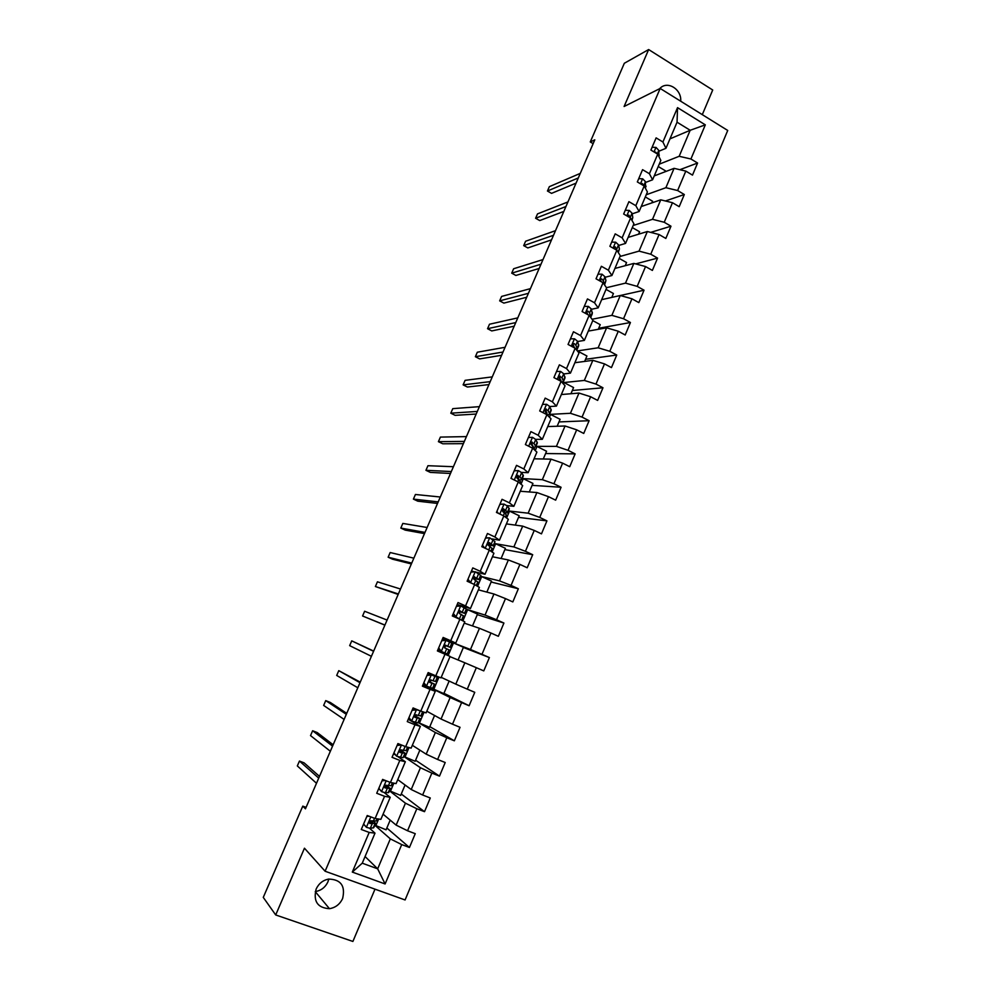 <?xml version="1.0" encoding="UTF-8"?>
<svg xmlns="http://www.w3.org/2000/svg" width="991" height="991" viewBox="0 0 991 991"><rect width="100%" height="100%" fill="white"/><g stroke="black" fill="none" stroke-linecap="round" stroke-linejoin="round"><path stroke-width="1.49" d="M316.117 889.113C313.144 901.389 317.591 907.917 329.458 908.685C335.503 907.682 339.901 904.288 342.626 898.49C345.562 885.867 340.854 879.389 328.529 879.079C322.843 880.268 318.706 883.613 316.117 889.113M315.287 891.566C321.096 890.612 325.308 887.366 327.934 881.817L328.839 879.029M702.297 114.646L712.715 89.995L648.647 49.55L624.33 63.263L590.264 141.961L593.138 143.658M405.084 899.964L727.728 130.465L660.167 88.447L325.098 871.238L405.084 899.964M325.098 871.238L304.46 848.209L275.696 914.953L352.895 941.45L374.994 889.162M669.99 138.851L690.182 130.279L677.051 122.203L665.964 148.303L662.917 141.998L656.116 137.873L650.914 150.075L657.727 154.175L649.415 173.735L642.564 169.659L637.324 181.935L644.187 185.998L635.813 205.682L628.926 201.656L623.661 214.019L630.573 218.02L622.137 237.84L615.2 233.864L609.886 246.301L616.848 250.252L608.375 270.196L601.376 266.282L596.037 278.805L603.048 282.708L594.513 302.775L587.465 298.91L582.089 311.521L589.149 315.361L580.553 335.577L573.467 331.762L568.054 344.447L575.164 348.237L566.518 368.578L559.37 364.824L553.919 377.596L561.092 381.337L552.371 401.813L545.174 398.109L539.699 410.968L546.921 414.647L538.15 435.26L530.891 431.618L525.379 444.563L532.65 448.192L523.818 468.941L516.509 465.349L510.96 478.38L518.281 481.948L509.399 502.846L502.041 499.303L496.441 512.421L503.824 515.939L494.881 536.973L487.461 533.492L481.824 546.698L489.269 550.154L480.263 571.324L472.794 567.905L467.12 581.209L474.615 584.603L465.547 605.922L458.015 602.565L452.305 615.956L459.861 619.288L450.732 640.743L443.138 637.448L437.39 650.938L444.996 654.209L435.805 675.812L428.174 672.579L422.377 686.156L430.044 689.364L420.791 711.117L413.086 707.946L407.264 721.609L414.981 724.755L405.666 746.669L397.911 743.56L392.04 757.322L399.819 760.407L390.442 782.456L382.625 779.409L376.716 793.271L384.558 796.293L375.106 818.504L367.289 815.543M662.917 141.998L677.534 107.635L705.319 124.854L690.925 158.994L697.577 163.032L679.863 169.709M369.618 828.303L375.007 833.146L362.248 863.186L352.3 872.092L385.103 883.96L401.714 844.592L409.444 847.478L415.254 833.679L407.549 830.768L416.839 808.73L424.507 811.679L430.28 797.978L422.637 795.005L431.865 773.104L439.484 776.126L445.207 762.513L437.613 759.478L446.792 737.738L454.349 740.81L460.035 727.295L452.503 724.186L461.608 702.594L469.115 705.741L474.763 692.313L467.281 689.141L476.337 667.699L483.781 670.895L489.393 657.566L481.973 654.333L490.954 633.026L498.349 636.296L503.924 623.042L496.553 619.759L505.484 598.601L512.818 601.921L518.355 588.765L511.046 585.408L519.916 564.399L527.187 567.781L532.7 554.7L525.428 551.306L534.248 530.42L541.47 533.864L546.933 520.87L539.723 517.413L548.481 496.664L555.654 500.17L561.079 487.262L553.932 483.744L562.615 463.144L569.738 466.699L575.139 453.878L568.041 450.31L576.675 429.834L583.736 433.451L589.1 420.717L582.051 417.087L590.624 396.747L597.647 400.414L602.974 387.766L595.975 384.087L604.498 363.883L611.459 367.599L616.749 355.038L609.799 351.297L618.273 331.229L625.185 334.995L630.437 322.509L623.537 318.73L631.948 298.786L638.823 302.602L644.051 290.202L637.188 286.362L645.55 266.554L652.375 270.432L657.553 258.106L650.753 254.216L659.065 234.533L665.828 238.447L670.981 226.208L664.23 222.269L672.48 202.709L679.207 206.685L684.323 194.521L677.621 190.532L685.822 171.096L692.498 175.122L697.577 163.032M352.3 872.092L369.185 832.428L361.281 829.479L367.227 815.519M306.083 807.368L302.775 806.129L305.451 808.817L594.798 139.818L590.264 141.961M657.727 154.175L660.836 160.393L652.586 179.792L645.562 182.443M654.233 175.915L674.078 168.346L665.89 187.695L646.231 194.756M652.586 179.792L649.415 173.735M685.822 171.096L674.078 168.346M677.621 190.532L665.89 187.695M644.187 185.998L647.42 191.969L639.121 211.504L632.159 213.858M641.214 206.562L660.749 199.835L652.512 219.308L633.162 225.514M639.121 211.504L635.813 205.682M672.48 202.709L660.749 199.835M664.23 222.269L652.512 219.308M630.573 218.02L633.918 223.755L625.556 243.414L618.669 245.471M628.108 237.406L647.346 231.522L639.046 251.119L620.007 256.471M625.556 243.414L622.137 237.84M659.065 234.533L647.346 231.522M650.753 254.216L639.046 251.119M616.848 250.252L620.329 255.74L611.918 275.523L605.092 277.282M614.928 268.437L633.856 263.408L625.507 283.129L606.48 287.7M604.299 284.516L603.308 280.688L601.698 278.929L600.496 279.016L600.806 280.713M611.918 275.523L608.375 270.196M645.55 266.554L633.856 263.408M637.188 286.362L625.507 283.129M603.048 282.708L606.641 287.935L598.18 307.854L591.416 309.291M601.661 299.666L620.267 295.504L611.868 315.361L592.061 319.251M586.883 313.429L587.155 312.784M598.18 307.854L594.513 302.775M631.948 298.786L620.267 295.504M623.537 318.73L611.868 315.361M589.149 315.361L592.878 320.341L584.356 340.396L577.642 341.511M588.307 331.093L606.603 327.81L598.143 347.791L577.369 350.938M584.356 340.396L580.553 335.577M618.273 331.229L606.603 327.81M609.799 351.297L598.143 347.791M575.164 348.237L579.017 352.957L570.444 373.136L563.768 373.929M574.879 362.718L592.841 360.328L584.331 380.433L562.318 382.712M570.444 373.136L566.518 368.578M604.498 363.883L592.841 360.328M595.975 384.087L584.331 380.433M561.092 381.337L565.068 385.796L556.434 406.112L549.782 406.545M561.352 394.542L578.992 393.055L570.42 413.297L549.435 414.411M556.434 406.112L552.371 401.813M590.624 396.747L578.992 393.055M582.051 417.087L570.42 413.297M546.921 414.647L551.033 418.846L542.337 439.298L535.66 439.372M547.75 426.564L565.056 425.994L556.422 446.371L535.896 446.384M542.337 439.298L538.15 435.26M576.675 429.834L565.056 425.994M568.041 450.31L556.422 446.371M532.65 448.192L536.899 452.119L528.153 472.695L521.365 472.397M534.05 458.808L551.021 459.155L542.337 479.669L522.207 478.554M528.153 472.695L523.818 468.941M562.615 463.144L551.021 459.155M553.932 483.744L542.337 479.669M518.281 481.948L522.666 485.602L513.858 506.327L506.81 505.583M520.275 491.251L536.899 492.539L528.153 513.189L508.445 510.935M513.858 506.327L509.399 502.846M548.481 496.664L536.899 492.539M539.723 517.413L528.153 513.189M503.824 515.939L508.346 519.321L499.476 540.182L491.858 538.893M485.615 537.84L489.777 537.84L494.967 541.606L493.493 546.103M506.401 523.892L522.678 526.134L513.883 546.921L494.583 543.526M499.476 540.182L494.881 536.973M534.248 530.42L522.678 526.134M525.428 551.306L513.883 546.921M489.269 550.154L493.927 553.251L485.008 574.26L476.114 572.154M473.661 571.572L471.443 571.051M492.44 556.756L508.358 559.965L499.514 580.887L480.647 576.316M485.008 574.26L480.263 571.324M519.916 564.399L508.358 559.965M511.046 585.408L499.514 580.887M474.615 584.603L479.409 587.415L470.428 608.561L457.198 604.485M478.38 589.831L493.952 594.005L485.045 615.077L466.6 609.329L467.641 609.676L462.896 620.837M470.428 608.561L465.547 605.922M505.484 598.601L493.952 594.005M496.553 619.759L485.045 615.077M459.861 619.288L464.791 621.815L455.761 643.097L442.853 638.142M464.246 623.128L479.446 628.294L470.477 649.501L447.56 640.657L447.821 640.05M455.761 643.097L450.732 640.743M490.954 633.026L479.446 628.294M481.973 654.333L470.477 649.501M444.996 654.209L450.087 656.438L440.983 677.869L435.805 675.812M450.001 656.637L464.841 662.793L455.81 684.149L441.193 677.361M476.337 667.699L464.841 662.793M467.281 689.141L455.81 684.149M420.791 711.117L426.105 712.876L435.272 691.309L422.835 685.103M429.747 687.42L450.149 697.54L441.045 719.032L426.811 711.228M427.629 687.494L427.963 686.701M435.272 691.309L430.044 689.364M461.608 702.594L450.149 697.54M452.503 724.186L441.045 719.032M405.666 746.669L411.141 748.118L420.357 726.403L408.255 719.28M418.425 722.662L435.346 732.522L426.192 754.163L412.33 745.306M420.357 726.403L414.981 724.755M446.792 737.738L435.346 732.522M437.613 759.478L426.192 754.163M390.442 782.456L396.053 783.608L405.344 761.745L398.097 756.79M395.05 754.708L393.588 753.693M403.981 756.616L420.444 767.728L411.228 789.517L397.75 779.62M405.344 761.745L399.819 760.407M431.865 773.104L420.444 767.728M422.637 795.005L411.228 789.517M375.106 818.504L380.878 819.346L390.231 797.321L384.174 792.552M389.438 790.806L405.443 803.193L396.152 825.131L383.083 814.168M390.231 797.321L384.558 796.293M416.839 808.73L405.443 803.193M407.549 830.768L396.152 825.131M374.809 825.218L390.33 838.882L377.67 868.822L365.072 856.546M375.007 833.146L369.185 832.428M401.714 844.592L390.33 838.882M385.103 883.96L377.67 868.822L362.248 863.186M275.696 914.953L263.272 897.388L302.775 806.129M648.647 49.55L624.107 106.495L660.167 88.447M665.964 148.303L658.866 151.239M659.226 164.184L679.169 156.293L690.182 130.279L705.319 124.854M401.021 750.534L401.305 749.865M415.65 716.171L416.257 714.746M430.181 682.031L431.097 679.876M442.481 653.119L442.866 652.239M444.711 647.891L445.727 645.525M459.378 613.454L460.059 611.856M473.933 579.264L474.293 578.41M677.051 122.203L677.534 107.635M690.925 158.994L679.169 156.293M409.444 847.478L386.849 827.993M390.194 820.127L386.081 829.814L374.846 825.144M375.725 825.912L378.649 819.012M405.071 785.008L400.661 795.426L389.463 790.744M390.367 791.45L393.898 783.163M424.507 811.679L401.268 794.002M419.862 750.125L415.142 761.274L403.994 756.579M404.923 757.211L409.023 747.561M439.484 776.126L415.588 760.221M434.554 715.477L429.524 727.332L418.437 722.625M419.391 723.182L424.061 712.195M454.349 740.81L429.809 726.651M449.146 681.052L443.819 693.613L429.871 687.457M433.761 689.389L438.988 677.076M469.115 705.741L443.943 693.304M448.13 655.584L453.494 642.961L447.759 640.743M458.077 659.981L463.454 647.284L453.494 642.961M489.393 657.566L463.367 647.482M472.509 625.928L477.526 614.086L467.641 609.676M503.924 623.042L477.29 614.643M477.563 586.338L481.688 576.613L480.623 576.366M486.854 592.11L491.511 581.098L481.688 576.613M518.355 588.765L491.127 582.014M492.131 552.061L495.649 543.774L494.559 543.576M501.099 558.503L505.41 548.32L495.649 543.774M532.7 554.7L504.877 549.596M506.599 518.02L509.523 511.133L508.42 511.009M515.246 525.119L519.21 515.766L509.523 511.133M546.933 520.87L518.528 517.376M520.981 484.203L523.31 478.703L522.17 478.641M529.305 491.945L532.935 483.41L523.31 478.703M561.079 487.262L532.105 485.355M535.251 450.608L537.011 446.483L535.846 446.483M543.279 458.994L546.561 451.252L537.011 446.483M575.139 453.878L545.595 453.544M549.448 417.236L550.624 414.461L549.287 414.523M557.153 426.254L560.101 419.304L550.624 414.461M589.1 420.717L558.998 421.931M563.532 384.074L564.139 382.637L562.417 382.823M570.952 393.724L573.566 387.555L564.139 382.637M602.974 387.766L572.315 390.504M584.653 361.418L586.932 356.004L577.58 351.025M616.749 355.038L585.545 359.287M598.254 329.309L600.224 324.664L592.767 320.601M630.437 322.509L598.7 328.256M611.781 297.399L613.429 293.509L606.021 289.397M644.051 290.202L620.304 295.516M625.222 265.699L626.56 262.553L619.202 258.391M657.553 258.106L635.665 263.891M638.576 234.198L639.604 231.783L632.295 227.571M670.981 226.208L650.678 232.377M651.843 202.907L652.561 201.21L645.302 196.936M684.323 194.521L665.395 200.975M665.023 171.802L665.444 170.824L658.235 166.5M680.706 101.218C681.82 89.326 667.463 80.321 659.994 88.348L659.622 88.719M363.623 823.979L366.472 827.349L370.275 828.352L373.78 827.658L375.552 823.471M366.472 827.349L363.561 824.14M369.024 816.2L366.819 816.485M377.521 818.851L376.159 820.982L370.225 820.796L369.841 823.521L375.601 823.36L373.533 821.242M371.922 821.043L372.74 822.134L369.147 822.703M319.486 776.387L304.088 762.847L299.455 761.063L318.73 778.133M299.455 761.063L297.325 765.932L316.501 783.286M378.835 788.303L381.671 791.685L385.412 792.8L388.732 792.49L390.504 788.316M381.671 791.685L378.735 788.539M385.301 780.462L382.006 780.858M382.365 780.016L383.74 779.843M392.795 782.94L391.148 785.752L385.326 785.219L385.004 787.907L389.996 788.452L386.75 785.38M385.462 785.169L387.692 787.003L384.347 787.201M333.149 744.774L317.244 732.572L312.636 730.751L332.567 746.136M312.636 730.751L310.53 735.595L330.35 751.252M393.947 752.863L396.747 756.269L403.077 757.706L405.356 753.395M396.747 756.269L393.799 753.185M401.454 744.984L397.094 745.467M397.416 744.712L400.054 744.414M407.958 747.276L406.521 750.658L400.314 749.877L400.067 752.541L405.381 753.333L400.042 750.026M399.794 750.249L402.532 752.107L399.46 751.946M346.739 713.359L330.325 702.47L325.742 700.612L346.33 714.325M325.742 700.612L323.648 705.431L344.125 719.416M408.949 717.657L411.736 721.089L417.868 722.897L420.097 718.71M411.736 721.089L408.775 718.066M412.367 709.655L415.551 709.321L419.032 710.398M415.551 709.321L422.996 711.848M416.517 709.866L412.083 710.324M423.008 711.86L421.249 716.01L415.217 714.771L415.018 717.41L420.122 718.661L414.436 715.589M414.374 715.775L417.285 717.447L414.498 716.951M360.253 682.13L338.786 670.659L359.993 682.712M338.786 670.659L336.692 675.441L357.813 687.766M423.851 682.7L426.613 686.144L432.98 688.411L434.752 684.248L429.19 681.597M426.613 686.144L423.64 683.183M424.829 684.657L423.306 683.976M427.208 674.821L430.367 674.524L434.826 676.209L427.951 673.087M430.367 674.524L437.663 677.41L427.963 673.05M431.37 674.995L426.96 675.416M437.65 677.423L435.879 681.597L430.032 679.9L429.883 682.514L434.764 684.236M429.214 681.684L431.927 683.022L429.499 682.242M373.681 651.087L351.743 640.867L373.582 651.298M351.743 640.867L349.662 645.637L371.414 656.315M438.654 647.978L441.404 651.434L447.536 654.184L437.762 650.084M441.404 651.434L437.762 650.059M441.961 640.236L445.095 639.963L452.181 643.258L450.422 647.396M444.29 640.037L442.382 639.245M446.123 640.359L441.738 640.731M440.388 651.013L438.418 648.535M444.922 645.191L450.422 647.408L444.748 645.265L444.637 647.854L449.307 650.022L447.536 654.171M384.929 625.061L362.57 615.993L364.626 611.261L387.097 620.069M445.417 645.116L447.598 646.194L444.984 645.166M384.892 625.16L362.57 615.993M453.358 613.491L456.083 616.959L461.286 620.019M456.083 616.959L459.143 618.979M456.603 605.873L460.765 605.959L466.303 609.007L464.878 613.404M460.765 605.959L456.43 606.294M455.042 616.613L453.085 614.123M458.833 611.385L464.853 613.441L459.366 610.865L459.291 613.417L463.751 616.043L462.004 620.143M398.37 593.981L375.391 586.523L377.435 581.816L400.513 589.026M459.787 610.716L462.054 612.24L458.932 611.249M398.171 594.451L375.391 586.523M467.963 579.227L470.663 582.72L473.549 584.12M471.159 571.745L475.321 571.782L480.945 575.61L479.223 579.648L473.884 576.688L473.859 579.227L478.108 582.287L476.621 585.78M475.321 571.782L471.01 572.08M469.474 582.274L467.665 579.933M411.723 563.099L388.138 557.215L390.169 552.532L413.866 558.168M473.165 578.001L479.198 579.698M474.181 576.564L476.411 578.509L473.19 577.728M411.364 563.941L392.572 559.209L388.138 557.215M489.777 537.84L485.503 538.088M482.468 545.199L484.624 547.998M483.174 547.329L482.134 545.979M488.03 545.038L493.233 545.682L489.43 542.647L488.315 542.746L488.315 545.248L492.366 548.754L491.214 551.454M425.003 532.402L400.81 528.079L402.829 523.421L427.121 527.497M488.513 542.634L490.669 544.988L487.721 544.53M424.482 533.604L405.22 530.111L400.81 528.079M499.972 504.159L504.146 504.122L507.404 506.079L509.337 508.841L507.652 512.781M504.146 504.122L499.898 504.332M496.887 511.381L498.362 513.338M503.317 515.692L504.568 512.743L507.615 512.88L505.67 510.154L502.66 509.015L502.685 511.505L506.339 514.849L505.72 517.352M438.208 501.892L413.408 499.117L415.427 494.484L440.314 497.011M502.771 508.94L504.828 511.69L503.069 511.715M437.526 503.44L417.793 501.173L413.408 499.117M514.23 470.7L518.404 470.626L521.625 472.67L523.384 475.791L521.737 479.681M518.404 470.626L514.193 470.799M511.207 477.798L512.025 478.901M519.284 479.966L521.675 479.805L521.539 479.111L519.891 476.733L516.906 475.507L516.955 477.984L520.461 481.651L520.114 483.484M451.326 471.555L425.944 470.304L427.951 465.708L453.42 466.711M516.955 475.482L518.788 478.034L518.33 478.851M450.496 473.463L430.305 472.397L425.944 470.304M532.576 437.341L528.389 437.477L532.576 437.341L535.735 439.484L537.345 442.952L535.722 446.792M533.691 447.337L535.66 446.941L535.561 446.148L534.025 443.522L531.065 442.221L531.139 444.674L532.935 446.061L534.422 449.827M464.358 441.404L438.406 441.664L440.4 437.093L466.439 436.597M531.052 442.234L532.786 445.863M463.379 443.658L442.729 443.782L438.406 441.664M542.498 404.39L546.66 404.291L549.77 406.521L551.219 410.324L549.609 414.114M547.874 414.833L549.534 414.288L549.485 413.396L548.06 410.522L545.137 409.159L545.223 411.599L548.556 416.331M477.328 411.438L450.794 413.185L452.776 408.639L479.396 406.644M545.298 409.481L546.859 412.863M476.2 414.04L455.092 415.328L450.794 413.185M556.521 371.501L560.646 371.439L563.706 373.768L565.006 377.905L563.408 381.646M559.481 377.298L558.59 377.199M490.211 381.646L463.119 384.867L465.089 380.346L492.267 376.89M562.108 382.476L563.322 380.854L562.008 377.744L559.11 376.307L559.209 378.723L561.674 382.006M558.986 376.407L560.51 379.714M488.935 384.582L467.393 387.035L463.119 384.867M570.444 338.835L574.545 338.811L577.542 341.238L578.707 345.698L577.134 349.389M573.492 345.277L572.538 345.227M503.019 352.028L475.37 356.71L477.328 352.214L505.063 347.296M576.626 350.021L577.059 348.535L575.87 345.19L574.185 343.567L572.996 343.666L573.12 346.07L574.966 348.138M572.835 343.827L574.037 346.763M501.607 355.298L479.619 358.903L475.37 356.71M584.281 306.392L588.357 306.405L591.305 308.907L592.308 313.689L590.76 317.343M587.353 313.416L586.709 313.429M515.754 322.583L487.547 328.702L489.492 324.23L517.785 317.876M590.71 317.454L589.633 312.834L587.985 311.137L586.796 311.236L586.92 313.627L588.381 314.952M587.985 311.137L586.598 311.434L587.564 314.11M514.193 326.188L491.771 330.932L487.547 328.702M598.019 274.148L602.07 274.197L604.968 276.786L605.935 280.626L604.56 284.888M528.414 293.311L499.662 300.868L501.595 296.42L530.433 288.641M601.698 278.929L600.273 279.289L601.042 281.58M526.704 297.25L503.862 303.11L499.662 300.868M611.682 242.114L615.696 242.2L618.545 244.876L619.412 248.952L618.31 252.556M540.999 264.213L511.715 273.169L513.635 268.747L543.006 259.568M617.418 251.144L615.324 246.92L614.123 247.007L613.726 248.481M615.324 246.92L613.875 247.354L614.37 248.852M539.154 268.474L515.877 275.448L511.715 273.169M625.247 210.278L629.235 210.402L632.035 213.164L632.803 217.463L631.973 220.423M553.511 235.288L523.694 245.632L525.602 241.234L555.505 230.668M630.586 218.057L628.864 215.121L627.229 216.088M628.864 215.121L627.39 215.617L627.687 216.36M551.529 239.859L527.831 247.936L523.694 245.632M638.724 178.653L642.688 178.814L645.438 181.663L645.537 188.488M565.948 206.524L535.598 218.255L537.506 213.883L567.93 201.941M643.865 185.8L642.317 183.521L640.818 184.004M563.829 211.417L539.723 220.572L535.598 218.255M652.128 147.238L656.054 147.424L658.767 150.359L659.027 156.776M578.31 177.934L547.453 191.015L549.348 186.667L580.28 173.375M657.033 153.754L655.683 152.131L654.481 152.193M576.056 183.137L551.541 193.369L547.453 191.015M370.82 816.881L366.397 827.262M375.007 823.694L373.173 828.005M377.1 818.789L376.159 820.982M372.12 824.017L370.275 828.352M374.561 818.293L373.297 821.266M386.18 780.797L381.585 791.598M389.996 788.452L388.175 792.738M392.374 782.853L391.148 785.752M387.246 788.489L385.412 792.8M389.897 782.246L388.398 785.764M401.442 744.984L396.673 756.17M404.885 753.445L403.077 757.706M407.549 747.164L406.025 750.769M402.259 753.197L400.438 757.483M405.133 746.446L403.411 750.497M416.393 709.878L411.661 720.99M419.664 718.686L417.868 722.897M422.587 711.798L420.803 716.01M417.174 718.153L415.353 722.414M420.122 711.216L418.313 715.465M431.246 675.007L426.539 686.045M434.355 684.137L432.572 688.336M437.254 677.299L435.483 681.498M431.977 683.344L430.181 687.568M434.913 676.457L433.117 680.681M445.987 640.372L441.317 651.335M448.948 649.836L447.164 653.998M451.834 643.035L450.063 647.197M446.693 648.771L444.909 652.97M449.604 641.92L447.821 646.12M460.642 605.972L456.009 616.86M463.429 615.745L461.67 619.883M466.303 609.007L464.544 613.132M461.31 614.42L459.527 618.595M464.197 607.619L462.425 611.781M475.197 571.795L470.589 582.609M477.835 581.89L476.262 585.582M480.685 575.189L478.938 579.301M475.829 580.305L474.094 584.368M478.703 573.541L476.944 577.679M489.653 537.853L485.218 548.271M492.131 548.258L490.867 551.219M494.967 541.606L493.233 545.682M490.248 546.413L488.749 549.918M493.097 539.699L491.35 543.811M504.023 504.122L499.798 514.032M506.339 514.849L505.385 517.104M509.151 508.234L507.429 512.285M507.404 506.079L505.67 510.154M503.056 508.841L503.787 508.916M518.293 470.626L514.292 480.003M520.461 481.651L519.792 483.212M523.248 475.073L521.539 479.111M518.801 479.297L517.773 481.7M521.625 472.67L519.891 476.733M517.178 475.37L518.045 475.407M532.464 437.353L528.686 446.21M534.483 448.675L534.112 449.542M537.258 442.147L535.561 446.148M532.935 446.061L532.142 447.944M535.735 439.484L534.025 443.522M531.213 442.135L532.217 442.122M546.537 404.291L542.981 412.64M551.169 409.419L549.485 413.396M546.982 413.061L546.413 414.399M549.77 406.521L548.06 410.522M545.174 409.122L546.301 409.06M560.534 371.452L557.19 379.305M564.994 376.914L563.322 380.854M560.943 380.259L560.596 381.077M563.706 373.768L562.008 377.744M559.06 376.345L560.287 376.208M574.433 338.823L571.287 346.181M578.732 344.608L577.059 348.535M577.542 341.238L575.87 345.19M572.86 343.778L574.185 343.567M588.233 306.405L585.309 313.267M592.383 312.512L590.723 316.414M591.305 308.907L589.633 312.834M601.946 274.197L599.233 280.577M605.935 280.626L604.287 284.504M604.968 276.786L603.308 280.688M615.584 242.188L613.057 248.109M619.412 248.952L618.05 252.148M618.545 244.876L616.898 248.753M629.124 210.402L626.808 215.84M632.803 217.463L631.725 220.002M632.035 213.164L630.4 217.017M642.577 178.814L640.459 183.793M646.095 186.184L645.302 188.055M645.438 181.663L643.816 185.49M640.904 184.053L642.317 183.521M655.943 147.424L654.023 151.945M659.312 155.091L658.804 156.318M658.767 150.359L657.256 153.89M654.878 152.453L655.683 152.131M315.262 891.627L329.458 908.685"/></g></svg>
